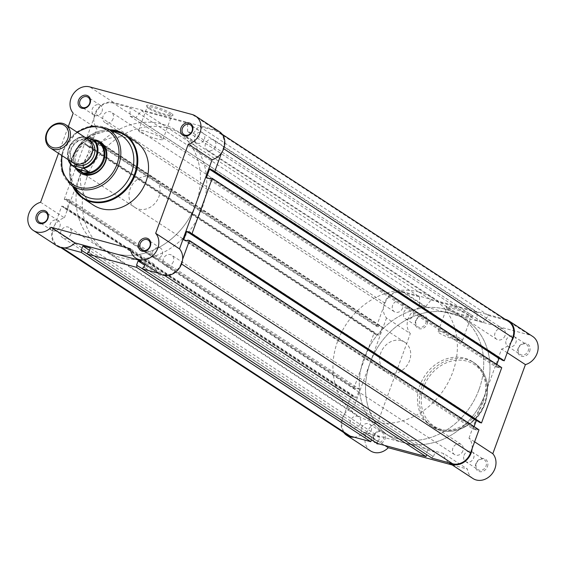 <?xml version="1.0" encoding="UTF-8"?>
<svg xmlns="http://www.w3.org/2000/svg" width="566" height="566" viewBox="0 0 566 566"><rect width="100%" height="100%" fill="white"/><g stroke="black" fill="none" stroke-linecap="round" stroke-linejoin="round"><path stroke-width="0.42" stroke-dasharray="2.83 2.12" d="M529.627 351.373A6.969 5.879 -56.8 0 0 526.238 343.343A6.969 5.879 -56.8 0 0 518.116 348.267A6.969 5.879 -56.8 0 0 521.498 356.297A6.969 5.879 -56.8 0 0 529.627 351.373M518.534 348.189A5.851 4.938 123.2 0 1 526.571 344.595A5.851 4.938 123.2 0 1 528.205 350.8A5.851 4.938 123.2 0 1 520.168 354.394A5.851 4.938 123.2 0 1 518.534 348.189M487.439 466.639A6.969 5.879 -56.8 0 0 484.057 458.616A6.969 5.879 -56.8 0 0 475.935 463.54A6.969 5.879 -56.8 0 0 479.317 471.563A6.969 5.879 -56.8 0 0 487.439 466.639M476.353 463.455A5.851 4.938 123.2 0 1 484.39 459.861A5.851 4.938 123.2 0 1 486.017 466.066A5.851 4.938 123.2 0 1 477.987 469.66A5.851 4.938 123.2 0 1 476.353 463.455M385.022 439.018A6.969 5.879 -56.8 0 0 381.64 430.995A6.969 5.879 -56.8 0 0 373.518 435.919A6.969 5.879 -56.8 0 0 376.899 443.942A6.969 5.879 -56.8 0 0 385.022 439.018M373.935 435.841A5.851 4.938 123.2 0 1 381.972 432.24A5.851 4.938 123.2 0 1 383.599 438.445A5.851 4.938 123.2 0 1 375.569 442.039A5.851 4.938 123.2 0 1 373.935 435.841M427.21 323.752A6.969 5.879 -56.8 0 0 423.821 315.722A6.969 5.879 -56.8 0 0 415.699 320.646A6.969 5.879 -56.8 0 0 419.081 328.676A6.969 5.879 -56.8 0 0 427.21 323.752M416.116 320.568A5.851 4.938 123.2 0 1 424.153 316.974A5.851 4.938 123.2 0 1 425.788 323.179A5.851 4.938 123.2 0 1 417.75 326.773A5.851 4.938 123.2 0 1 416.116 320.568M447.664 308.329A14.093 2.009 -159.9 0 0 461.297 314.3A14.093 2.009 -159.9 0 0 472.299 316.536A14.093 2.009 -159.9 0 0 470.94 314.611A14.093 2.009 -159.9 0 0 455.439 308.046A14.093 2.009 -159.9 0 0 446.1 306.949A14.093 2.009 -159.9 0 0 447.664 308.329M469.638 315.396A12.983 1.854 20.1 0 1 471.11 316.967A12.983 1.854 20.1 0 1 470.891 317.172A12.983 1.854 20.1 0 1 460.759 315.106A12.983 1.854 20.1 0 1 448.201 309.616A12.983 1.854 20.1 0 1 446.765 308.343A12.983 1.854 20.1 0 1 446.73 308.046A12.983 1.854 20.1 0 1 456.217 309.623A12.983 1.854 20.1 0 1 469.638 315.396M461.014 338.97A12.983 1.854 20.1 0 1 462.486 340.541A12.983 1.854 20.1 0 1 452.998 338.963A12.983 1.854 20.1 0 1 439.577 333.19A12.983 1.854 20.1 0 1 438.105 331.619A12.983 1.854 20.1 0 1 447.593 333.19A12.983 1.854 20.1 0 1 461.014 338.97M505.127 319.259L403.091 291.738A16.025 13.513 123.2 0 0 386.161 299.499A16.025 13.513 123.2 0 0 386.521 318.007L410.336 333.572A16.025 13.513 123.2 0 1 409.975 315.064A16.025 13.513 123.2 0 1 426.906 307.303L529.323 334.923A16.025 13.513 123.2 0 1 532.641 336.409M474.605 441.82L468.988 438.148A16.025 13.513 123.2 0 1 472.122 448.59M361.589 427.769A5.851 4.938 123.2 0 1 369.626 424.175A5.851 4.938 123.2 0 1 371.261 430.372A5.851 4.938 123.2 0 1 363.223 433.966A5.851 4.938 123.2 0 1 361.589 427.769M403.77 312.496A5.851 4.938 123.2 0 1 411.807 308.902A5.851 4.938 123.2 0 1 413.442 315.106A5.851 4.938 123.2 0 1 405.405 318.7A5.851 4.938 123.2 0 1 403.77 312.496M506.188 340.116A5.851 4.938 123.2 0 1 514.225 336.522A5.851 4.938 123.2 0 1 515.859 342.727A5.851 4.938 123.2 0 1 507.822 346.321A5.851 4.938 123.2 0 1 506.188 340.116M464.007 455.389A5.851 4.938 123.2 0 1 472.044 451.795A5.851 4.938 123.2 0 1 473.671 457.993A5.851 4.938 123.2 0 1 465.641 461.587A5.851 4.938 123.2 0 1 464.007 455.389M483.102 402.15A38.177 32.198 123.2 0 1 430.676 425.604A38.177 32.198 123.2 0 1 420.043 385.142A38.177 32.198 123.2 0 1 472.461 361.688A38.177 32.198 123.2 0 1 483.102 402.15M479.027 389.5A69.668 58.758 123.2 0 1 383.366 432.297A69.668 58.758 123.2 0 1 363.952 358.462A69.668 58.758 123.2 0 1 459.613 315.665A69.668 58.758 123.2 0 1 479.027 389.5M354.104 437.193A16.025 13.513 123.2 0 0 364.476 432.162L404.06 442.838A69.668 58.758 123.2 0 1 389.634 436.393A69.668 58.758 123.2 0 1 370.221 362.558A69.668 58.758 123.2 0 1 465.882 319.762A69.668 58.758 123.2 0 1 485.295 393.596A69.668 58.758 123.2 0 1 404.06 442.838L443.645 453.507L467.459 469.08A16.025 13.513 123.2 0 0 472.921 478.503M452.22 464.969L467.459 469.08M370.504 450.883A16.025 13.513 123.2 0 1 365.502 435.636A16.025 13.513 123.2 0 1 377.727 422.682L410.336 333.572M386.521 318.007L353.913 407.117L377.727 422.682M468.988 438.148L501.596 349.038L507.214 352.71M511.126 342.013A16.025 13.513 123.2 0 1 501.596 349.038M343.774 432.573A16.025 13.513 123.2 0 1 353.913 407.117M448.803 462.726A16.025 13.513 123.2 0 1 443.645 453.507M364.476 432.162L384.852 445.477M171.42 113.497A14.093 2.009 -159.9 0 0 155.919 106.932A14.093 2.009 -159.9 0 0 146.587 105.835A14.093 2.009 -159.9 0 0 148.143 107.215A14.093 2.009 -159.9 0 0 161.777 113.186A14.093 2.009 -159.9 0 0 172.779 115.422A14.093 2.009 -159.9 0 0 171.42 113.497M148.681 108.502A12.983 1.854 20.1 0 1 147.252 107.229A12.983 1.854 20.1 0 1 147.217 106.932A12.983 1.854 20.1 0 1 156.704 108.509A12.983 1.854 20.1 0 1 170.125 114.282A12.983 1.854 20.1 0 1 171.59 115.853A12.983 1.854 20.1 0 1 171.371 116.058A12.983 1.854 20.1 0 1 161.239 113.992A12.983 1.854 20.1 0 1 148.681 108.502M75.561 167.869A18.529 15.629 123.2 0 1 74.995 153.336A18.529 15.629 123.2 0 1 93.779 139.781M154.037 178.325L100.338 143.212A17.419 14.688 -56.8 0 0 76.417 153.917A17.419 14.688 -56.8 0 0 81.271 172.375L134.977 207.481A17.419 14.688 -56.8 0 0 158.89 196.784A17.419 14.688 -56.8 0 0 154.037 178.325A17.419 14.688 -56.8 0 0 130.123 189.023A17.419 14.688 -56.8 0 0 134.977 207.481M140.057 132.076A12.983 1.854 20.1 0 1 138.585 130.505A12.983 1.854 20.1 0 1 148.073 132.076A12.983 1.854 20.1 0 1 161.494 137.856A12.983 1.854 20.1 0 1 162.966 139.427A12.983 1.854 20.1 0 1 153.478 137.849A12.983 1.854 20.1 0 1 140.057 132.076M219.311 131.567A16.025 13.513 -56.8 0 0 215.993 130.088L113.575 102.467A16.025 13.513 -56.8 0 0 94.89 113.794A16.025 13.513 -56.8 0 0 97.012 128.737L73.198 113.165M40.589 202.274L64.404 217.846A16.025 13.513 -56.8 0 0 52.709 229.06A16.025 13.513 -56.8 0 0 57.173 246.04M162.23 254.389A5.851 4.938 -56.8 0 0 160.595 248.184A5.851 4.938 -56.8 0 0 152.558 251.778A5.851 4.938 -56.8 0 0 154.193 257.983A5.851 4.938 -56.8 0 0 162.23 254.389M204.411 139.116A5.851 4.938 -56.8 0 0 202.777 132.918A5.851 4.938 -56.8 0 0 194.739 136.512A5.851 4.938 -56.8 0 0 196.374 142.71A5.851 4.938 -56.8 0 0 204.411 139.116M101.993 111.495A5.851 4.938 -56.8 0 0 100.359 105.297A5.851 4.938 -56.8 0 0 92.329 108.891A5.851 4.938 -56.8 0 0 93.956 115.089A5.851 4.938 -56.8 0 0 101.993 111.495M59.812 226.768A5.851 4.938 -56.8 0 0 58.178 220.563A5.851 4.938 -56.8 0 0 50.141 224.157A5.851 4.938 -56.8 0 0 51.775 230.362A5.851 4.938 -56.8 0 0 59.812 226.768M118.556 133.937A35.389 29.849 -56.8 0 0 72.979 157.369A35.389 29.849 -56.8 0 0 80.082 192.787M135.324 141.281A38.177 32.198 -56.8 0 0 82.898 164.734A38.177 32.198 -56.8 0 0 93.539 205.196M86.973 177.384A69.668 58.758 -56.8 0 0 106.387 251.219A69.668 58.758 -56.8 0 0 202.048 208.422A69.668 58.758 -56.8 0 0 182.634 134.588A69.668 58.758 -56.8 0 0 86.973 177.384M114.544 253.561A69.668 58.758 -56.8 0 0 195.779 204.326A69.668 58.758 -56.8 0 0 176.366 130.491A69.668 58.758 -56.8 0 0 80.705 173.288A69.668 58.758 -56.8 0 0 100.118 247.123A69.668 58.758 -56.8 0 0 114.544 253.561M58.503 153.322L68.33 126.459M64.404 217.846L97.012 128.737M138.889 260.127L154.129 264.237A16.025 13.513 -56.8 0 0 159.591 273.661M154.129 264.237L130.321 248.672M87.9 139.25A13.931 11.752 -56.8 0 0 85.013 137.963A13.931 11.752 -56.8 0 0 69.505 146.099A13.931 11.752 -56.8 0 0 72.653 162.576M88.954 140.035A13.931 11.752 -56.8 0 0 87.206 139.392A13.931 11.752 -56.8 0 0 72.066 146.849A13.931 11.752 -56.8 0 0 73.799 163.22M401.096 340.583A17.419 14.688 -56.8 0 0 381.71 350.764A17.419 14.688 -56.8 0 0 385.644 371.353A17.419 14.688 -56.8 0 0 389.245 372.966A17.419 14.688 -56.8 0 0 408.631 362.785A17.419 14.688 -56.8 0 0 404.704 342.197A17.419 14.688 -56.8 0 0 401.096 340.583M100.062 143.771L87.886 140.488L92.194 140.212L95.222 140.644A17.419 14.688 -56.8 0 0 92.343 140.212A17.419 14.688 -56.8 0 0 77.068 148.816A17.419 14.688 -56.8 0 0 75.32 166.255A17.419 14.688 -56.8 0 0 76.87 168.725M445.187 309.22A69.668 58.758 -56.8 0 0 367.645 349.93A69.668 58.758 -56.8 0 0 383.366 432.297A69.668 58.758 -56.8 0 0 397.792 438.735A69.668 58.758 -56.8 0 0 475.334 398.032A69.668 58.758 -56.8 0 0 459.613 315.665A69.668 58.758 -56.8 0 0 445.187 309.22M418.868 292.014A69.668 58.758 -56.8 0 0 341.326 332.723A69.668 58.758 -56.8 0 0 357.047 415.09A69.668 58.758 -56.8 0 0 371.473 421.528A69.668 58.758 -56.8 0 0 449.015 380.826A69.668 58.758 -56.8 0 0 433.294 298.459A69.668 58.758 -56.8 0 0 418.868 292.014M85.063 137.389L82.615 136.731A16.513 13.924 -56.8 0 0 68.592 159.923M99.963 143.743L87.56 140.396L81.716 136.548L70.12 145.356L68.09 159.591M68.139 159.619A17.072 14.398 123.2 0 1 81.73 136.59L82.615 136.731M88.529 140.425A17.072 14.398 -56.8 0 0 75.052 165.711A17.072 14.398 -56.8 0 0 77.875 169.531M215.547 146.332A6.063 5.115 123.2 0 1 207.227 150.054A6.063 5.115 123.2 0 1 205.536 143.63A6.063 5.115 123.2 0 1 213.856 139.908A6.063 5.115 123.2 0 1 215.547 146.332M505.063 335.603A6.063 5.115 123.2 0 1 496.743 339.324A6.063 5.115 123.2 0 1 495.052 332.9A6.063 5.115 123.2 0 1 503.372 329.179A6.063 5.115 123.2 0 1 505.063 335.603M173.366 261.598A6.063 5.115 123.2 0 1 165.046 265.327A6.063 5.115 123.2 0 1 163.355 258.903A6.063 5.115 123.2 0 1 171.675 255.181A6.063 5.115 123.2 0 1 173.366 261.598M462.882 450.869A6.063 5.115 123.2 0 1 454.562 454.597A6.063 5.115 123.2 0 1 452.871 448.173A6.063 5.115 123.2 0 1 461.191 444.452A6.063 5.115 123.2 0 1 462.882 450.869M70.948 233.984A6.063 5.115 123.2 0 1 62.628 237.706A6.063 5.115 123.2 0 1 60.937 231.282A6.063 5.115 123.2 0 1 69.257 227.56A6.063 5.115 123.2 0 1 70.948 233.984M360.464 423.255A6.063 5.115 123.2 0 1 352.144 426.976A6.063 5.115 123.2 0 1 350.453 420.552A6.063 5.115 123.2 0 1 358.773 416.831A6.063 5.115 123.2 0 1 360.464 423.255M113.129 118.711A6.063 5.115 123.2 0 1 104.809 122.433A6.063 5.115 123.2 0 1 103.118 116.009A6.063 5.115 123.2 0 1 111.438 112.287A6.063 5.115 123.2 0 1 113.129 118.711M402.645 307.982A6.063 5.115 123.2 0 1 394.325 311.703A6.063 5.115 123.2 0 1 392.634 305.286A6.063 5.115 123.2 0 1 400.954 301.558A6.063 5.115 123.2 0 1 402.645 307.982M195.779 204.326A69.668 58.758 123.2 0 1 100.118 247.123A69.668 58.758 123.2 0 1 80.705 173.288A69.668 58.758 123.2 0 1 176.366 130.491A69.668 58.758 123.2 0 1 195.779 204.326M485.295 393.596A69.668 58.758 123.2 0 1 389.634 436.393A69.668 58.758 123.2 0 1 370.221 362.558A69.668 58.758 123.2 0 1 465.882 319.762A69.668 58.758 123.2 0 1 485.295 393.596M64.588 247.915L60.732 246.875A15.324 12.926 123.2 0 1 57.555 245.46A15.324 12.926 123.2 0 1 53.282 229.216L61.744 206.102L63.47 206.562L352.986 395.832L351.26 395.372L61.744 206.102M347.071 434.73A15.324 12.926 123.2 0 1 342.798 418.486L351.26 395.372M352.986 395.832L352.703 396.61L63.187 207.34L63.47 206.562M63.187 207.34L66.986 208.366L70.064 199.947L359.58 389.217L356.502 397.636L66.986 208.366M352.703 396.61L356.502 397.636M359.58 389.217L355.781 388.191L66.264 198.921L70.064 199.947M66.264 198.921L65.981 199.699L355.498 388.969L355.781 388.191M355.498 388.969L353.771 388.502L64.255 199.232L65.981 199.699M64.255 199.232L84.497 143.934L86.223 144.394L375.739 333.664L374.013 333.204L84.497 143.934M353.771 388.502L374.013 333.204M375.739 333.664L375.449 334.442L85.933 145.172L86.223 144.394M85.933 145.172L89.732 146.198L379.248 335.468L375.449 334.442M92.817 137.779L89.018 136.753L378.534 326.023L382.333 327.049L92.817 137.779L89.732 146.198M382.333 327.049L379.248 335.468M89.018 136.753L88.735 137.531L378.251 326.801L378.534 326.023M378.251 326.801L376.524 326.334L87.008 137.064L88.735 137.531M87.008 137.064L95.47 113.95A15.324 12.926 123.2 0 1 113.341 103.118L130.024 107.618L419.54 296.888L402.851 292.389L113.341 103.118M376.524 326.334L384.979 303.22A15.324 12.926 123.2 0 1 402.851 292.389M419.54 296.888L419.576 305.435L130.06 116.164L130.024 107.618M130.06 116.164L135.812 117.714L141.535 110.717L431.044 299.987L425.328 306.984L135.812 117.714M419.576 305.435L425.328 306.984M477.11 320.95L187.594 131.68L193.353 133.229L482.862 322.5L477.11 320.95L477.074 312.404L187.565 123.133L141.535 110.717M477.074 312.404L431.044 299.987M187.594 131.68L187.565 123.133M193.353 133.229L199.069 126.239L488.585 315.51L482.862 322.5M488.585 315.51L505.268 320.009L215.759 130.739L199.069 126.239M215.759 130.739A15.324 12.926 123.2 0 1 218.929 132.154A15.324 12.926 123.2 0 1 223.202 148.398L221.61 152.742M505.268 320.009A15.324 12.926 123.2 0 1 508.445 321.424M502.53 360.323L502.813 359.544L213.297 170.274M502.813 359.544L500.309 358.865M496.849 364.447L495.936 366.938L206.42 177.667M495.936 366.938L499.736 367.964L210.219 178.693M499.736 367.964L500.019 367.185L210.502 177.915M501.745 367.652L500.019 367.185M479.777 422.484L480.067 421.712L190.551 232.442M480.067 421.712L477.555 421.033M187.466 240.861L476.982 430.132L473.183 429.106L183.667 239.835M473.183 429.106L474.096 426.615M476.982 430.132L477.265 429.353L187.749 240.083M478.992 429.82L477.265 429.353M181.53 263.997L181.021 263.664L182.606 259.32M181.021 263.664A15.324 12.926 123.2 0 1 163.149 274.496L159.265 273.449M432.12 458.227L432.834 456.288L143.318 267.018M432.834 456.288L144.005 267.202M145.108 264.195L145.568 262.928L141.486 261.825M433.521 456.472L435.084 452.199L145.568 262.928M435.084 452.199L427.606 450.182L144.719 265.249M427.606 450.182L426.042 454.456L136.526 265.185M426.042 454.456L142.625 268.907M376.885 443.334L377.593 441.388L88.077 252.118M377.593 441.388L88.77 252.309M378.286 441.579L379.85 437.299L90.334 248.028M81.292 250.285L370.808 439.556L372.371 435.282L89.485 250.349M372.371 435.282L379.85 437.299M370.808 439.556L87.39 254.007M484.454 403.473A36.783 31.024 123.2 0 1 441.565 429.474A36.783 31.024 123.2 0 1 423.701 387.087A36.783 31.024 123.2 0 1 466.589 361.094A36.783 31.024 123.2 0 1 484.454 403.473M421.918 386.373A38.177 32.198 -56.8 0 0 432.558 426.828A38.177 32.198 -56.8 0 0 484.984 403.374A38.177 32.198 -56.8 0 0 474.343 362.919A38.177 32.198 -56.8 0 0 421.918 386.373M505.509 319.358L529.323 334.923M403.091 291.738L426.906 307.303M109.988 129.883A37.773 31.859 -56.8 0 0 72.087 157.539A37.773 31.859 -56.8 0 0 72.936 186.561M72.71 186.37A38.177 32.198 123.2 0 1 72.193 157.737A38.177 32.198 123.2 0 1 109.719 129.756M77.478 132.437A32.149 27.111 -56.8 0 0 63.753 150.308A32.149 27.111 -56.8 0 0 62.225 155.756M69.915 183.936A33.535 28.286 123.2 0 1 63.187 150.379A33.535 28.286 123.2 0 1 106.373 128.171M113.575 102.467L89.761 86.902M215.993 130.088L192.178 114.523M62.232 247.858L60.732 246.875M342.798 418.486L53.282 229.216M384.979 303.22L95.47 113.95M223.712 148.731L223.202 148.398M164.649 275.479L163.149 274.496M470.891 317.172L472.299 316.536M472.461 361.688L474.343 362.919C486.958 372.541 490.552 386.083 485.14 403.544C477.647 426.205 449.461 438.876 432.558 426.828L430.676 425.604M462.486 340.541L471.11 316.967M369.626 424.175L381.972 432.24M411.807 308.902L424.153 316.974M514.225 336.522L526.571 344.595M472.044 451.795L484.39 459.861M357.047 415.09L106.387 251.219M433.294 298.459L182.634 134.588M465.641 461.587L477.987 469.66M507.822 346.321L520.168 354.394M405.405 318.7L417.75 326.773M363.223 433.966L375.569 442.039M438.105 331.619L446.73 308.046M446.765 308.343L446.1 306.949M147.252 107.229L146.587 105.835M138.585 130.505L147.217 106.932M109.592 129.699L87.143 137.248L72.038 157.567L69.484 172.418L72.604 186.278M76.849 132.027L63.074 150.238L61.602 155.346M160.595 248.184L148.25 240.111M202.777 132.918L190.431 124.845M100.359 105.297L88.013 97.225M58.178 220.563L45.832 212.491M51.775 230.362L39.429 222.289M93.956 115.089L81.61 107.024M196.374 142.71L184.028 134.637M154.193 257.983L141.847 249.91M162.966 139.427L171.59 115.853M171.371 116.058L172.779 115.422M76.884 163.185L74.514 162.124C63.505 153.124 76.778 136.958 85.862 140.071L88.232 141.132C95.116 147.967 92.053 151.688 89.874 157.15C86.11 162.194 81.78 164.211 76.884 163.185M385.644 371.353L81.271 172.375M75.052 165.711L75.32 166.255M404.704 342.197L100.338 143.212M496.743 339.324L207.227 150.054M454.562 454.597L165.046 265.327M352.144 426.976L62.628 237.706M394.325 311.703L104.809 122.433M60.852 247.618L57.555 245.46M222.226 134.312L218.929 132.154M400.954 301.558L111.438 112.287M358.773 416.831L69.257 227.56M461.191 444.452L171.675 255.181M503.372 329.179L213.856 139.908"/><path stroke-width="0.85" d="M505.127 319.259L505.509 319.358A16.025 13.513 123.2 0 1 508.827 320.837A16.025 13.513 123.2 0 1 513.291 337.824A16.025 13.513 123.2 0 1 511.126 342.013M508.827 320.837L532.641 336.409A16.025 13.513 123.2 0 1 537.106 353.389A16.025 13.513 123.2 0 1 525.411 364.61L492.802 453.713A16.025 13.513 123.2 0 1 494.925 468.655A16.025 13.513 123.2 0 1 472.921 478.503L449.107 462.931A16.025 13.513 123.2 0 1 448.803 462.726M472.122 448.59A16.025 13.513 123.2 0 1 471.11 453.09A16.025 13.513 123.2 0 1 449.107 462.931M474.605 441.82L492.802 453.713M384.852 445.477L388.283 447.727L452.22 464.969M388.283 447.727A16.025 13.513 123.2 0 1 370.504 450.883L346.689 435.311A16.025 13.513 123.2 0 1 343.774 432.573M354.104 437.193A16.025 13.513 123.2 0 1 346.689 435.311M507.214 352.71L525.411 364.61M36.373 215.512A6.969 5.879 123.2 0 1 44.502 210.587A6.969 5.879 123.2 0 1 47.884 218.618A6.969 5.879 123.2 0 1 39.762 223.542A6.969 5.879 123.2 0 1 36.373 215.512M47.466 218.695A5.851 4.938 -56.8 0 0 45.832 212.491A5.851 4.938 -56.8 0 0 37.795 216.085A5.851 4.938 -56.8 0 0 39.429 222.289A5.851 4.938 -56.8 0 0 47.466 218.695M138.79 243.132A6.969 5.879 123.2 0 1 146.919 238.208A6.969 5.879 123.2 0 1 150.301 246.238A6.969 5.879 123.2 0 1 142.179 251.162A6.969 5.879 123.2 0 1 138.79 243.132M149.884 246.316A5.851 4.938 -56.8 0 0 148.25 240.111A5.851 4.938 -56.8 0 0 140.212 243.705A5.851 4.938 -56.8 0 0 141.847 249.91A5.851 4.938 -56.8 0 0 149.884 246.316M78.561 100.246A6.969 5.879 123.2 0 1 86.683 95.321A6.969 5.879 123.2 0 1 90.065 103.345A6.969 5.879 123.2 0 1 81.943 108.269A6.969 5.879 123.2 0 1 78.561 100.246M89.647 103.422A5.851 4.938 -56.8 0 0 88.013 97.225A5.851 4.938 -56.8 0 0 79.983 100.819A5.851 4.938 -56.8 0 0 81.61 107.024A5.851 4.938 -56.8 0 0 89.647 103.422M180.979 127.866A6.969 5.879 123.2 0 1 189.101 122.942A6.969 5.879 123.2 0 1 192.482 130.965A6.969 5.879 123.2 0 1 184.36 135.89A6.969 5.879 123.2 0 1 180.979 127.866M192.065 131.043A5.851 4.938 -56.8 0 0 190.431 124.845A5.851 4.938 -56.8 0 0 182.401 128.44A5.851 4.938 -56.8 0 0 184.028 134.637A5.851 4.938 -56.8 0 0 192.065 131.043M93.779 139.781A18.529 15.629 123.2 0 1 105.609 161.593A18.529 15.629 123.2 0 1 90.977 174.837A18.529 15.629 123.2 0 1 75.561 167.869M76.87 168.725A17.419 14.688 -56.8 0 0 79.834 171.427L81.271 172.375A17.419 14.688 -56.8 0 0 105.191 161.671A17.419 14.688 -56.8 0 0 100.338 143.212L98.894 142.271A17.419 14.688 -56.8 0 0 95.286 140.665A17.419 14.688 -56.8 0 0 95.222 140.644L94.14 139.936A17.072 14.398 123.2 0 1 96.814 156.308A17.072 14.398 123.2 0 1 83.711 168.427L89.584 172.397L83.435 173.04L71.302 165.081L82.325 167.96A16.513 13.924 -56.8 0 0 96.107 156.025A16.513 13.924 -56.8 0 0 92.753 139.469L85.063 137.389M195.496 116.002L219.311 131.567A16.025 13.513 -56.8 0 1 224.313 146.82A16.025 13.513 -56.8 0 1 212.087 159.768L188.273 144.203A16.025 13.513 -56.8 0 0 200.498 131.248A16.025 13.513 -56.8 0 0 195.496 116.002A16.025 13.513 -56.8 0 0 192.178 114.523L89.761 86.902A16.025 13.513 -56.8 0 0 71.075 98.222A16.025 13.513 -56.8 0 0 73.198 113.165L68.33 126.459M58.503 153.322L40.589 202.274A16.025 13.513 -56.8 0 0 28.894 213.495A16.025 13.513 -56.8 0 0 33.359 230.475A16.025 13.513 -56.8 0 0 51.145 227.32L130.321 248.672A16.025 13.513 -56.8 0 0 135.776 258.096A16.025 13.513 -56.8 0 0 154.78 253.568A16.025 13.513 -56.8 0 0 155.664 233.312L188.273 144.203M80.082 192.787A35.389 29.849 -56.8 0 0 131.439 173.132A35.389 29.849 -56.8 0 0 118.556 133.937L106.373 128.171A33.535 28.286 123.2 0 1 118.584 165.314A33.535 28.286 123.2 0 1 69.915 183.936L80.082 192.787M72.604 186.278L82.834 198.199L93.539 205.196A38.177 32.198 -56.8 0 0 145.957 181.743A38.177 32.198 -56.8 0 0 135.324 141.281L124.612 134.284A38.177 32.198 123.2 0 1 135.253 174.745A38.177 32.198 123.2 0 1 82.834 198.199A38.177 32.198 123.2 0 1 72.71 186.37M212.087 159.768L179.479 248.877L155.664 233.312M135.776 258.096L159.591 273.661A16.025 13.513 -56.8 0 0 178.594 269.133A16.025 13.513 -56.8 0 0 179.479 248.877M138.889 260.127L74.96 242.892L51.145 227.32M33.359 230.475L57.173 246.04A16.025 13.513 -56.8 0 0 74.96 242.892M50.388 148.023L72.653 162.576A13.931 11.752 -56.8 0 0 75.54 163.864A13.931 11.752 -56.8 0 0 91.048 155.721A13.931 11.752 -56.8 0 0 87.9 139.25L65.642 124.697A13.931 11.752 123.2 0 1 68.783 141.167A13.931 11.752 123.2 0 1 53.275 149.311A13.931 11.752 123.2 0 1 50.388 148.023A13.931 11.752 123.2 0 1 47.247 131.545A13.931 11.752 123.2 0 1 62.755 123.409A13.931 11.752 123.2 0 1 65.642 124.697M61.68 124.265A12.579 10.605 -56.8 0 0 47.02 133.159A12.579 10.605 -56.8 0 0 53.126 147.648A12.579 10.605 -56.8 0 0 67.793 138.762A12.579 10.605 -56.8 0 0 61.68 124.265M73.799 163.22A13.931 11.752 -56.8 0 0 77.733 165.3A13.931 11.752 -56.8 0 0 93.574 156.457A13.931 11.752 -56.8 0 0 88.954 140.035M79.834 171.427A17.419 14.688 -56.8 0 0 83.435 173.04A17.419 14.688 -56.8 0 0 102.828 162.867A17.419 14.688 -56.8 0 0 98.894 142.271M92.753 139.469L94.14 139.936M89.584 172.397L77.415 169.114M89.541 172.241L77.132 168.894M68.09 159.591L71.302 165.081M83.711 168.427L82.325 167.96M89.11 172.559A17.072 14.398 -56.8 0 0 102.913 160.298A17.072 14.398 -56.8 0 0 99.758 143.46M60.852 247.618L347.071 434.73A15.324 12.926 123.2 0 0 350.241 436.145L370.787 441.685L81.271 252.415L64.588 247.915M222.226 134.312L508.445 321.424A15.324 12.926 123.2 0 1 512.718 337.669L223.712 148.731M512.718 337.669L504.256 360.783L214.74 171.512L221.61 152.742M214.74 171.512L213.014 171.052L502.53 360.323L504.256 360.783M500.309 358.865L499.014 358.519L209.498 169.248L213.297 170.274L213.014 171.052M209.498 169.248L206.42 177.667L210.219 178.693L210.502 177.915L212.229 178.382L501.745 367.652L481.503 422.951L191.987 233.68L212.229 178.382M499.014 358.519L496.849 364.447M191.987 233.68L190.261 233.213L479.777 422.484L481.503 422.951M477.555 421.033L476.268 420.687L186.752 231.416L190.551 232.442L190.261 233.213M159.265 273.449L142.604 268.956L432.12 458.227L452.659 463.766A15.324 12.926 123.2 0 0 470.53 452.934L478.992 429.82L189.476 240.543L187.749 240.083L187.466 240.861L183.667 239.835L186.752 231.416M474.096 426.615L476.268 420.687M182.606 259.32L189.476 240.543M142.604 268.956L143.318 267.018L144.005 267.202L145.108 264.195M141.486 261.825L138.09 260.912L144.719 265.249M142.625 268.907L136.526 265.185L138.09 260.912M426.714 454.696L426.021 456.585L136.505 267.315L137.22 265.369M136.505 267.315L87.369 254.063L88.077 252.118L88.77 252.309L90.334 248.028L82.855 246.012L89.485 250.349M426.021 456.585L376.885 443.334L87.369 254.063M87.39 254.007L81.292 250.285L82.855 246.012M81.271 252.415L81.978 250.476M370.787 441.685L371.48 439.796M72.936 186.561A37.773 31.859 -56.8 0 0 104.314 201.425A37.773 31.859 -56.8 0 0 134.475 174.363A37.773 31.859 -56.8 0 0 109.988 129.883M62.225 155.756A32.149 27.111 -56.8 0 0 81.794 187.87A32.149 27.111 -56.8 0 0 116.851 164.628A32.149 27.111 -56.8 0 0 109.861 131.998A32.149 27.111 -56.8 0 0 77.478 132.437M109.719 129.756A38.177 32.198 123.2 0 1 124.612 134.284L109.592 129.699M68.592 159.923A16.513 13.924 -56.8 0 0 72.186 165.222M71.274 165.053A17.072 14.398 123.2 0 1 68.139 159.619M350.241 436.145L62.232 247.858M470.53 452.934L181.53 263.997M452.659 463.766L164.649 275.479M61.602 155.346L62.034 171.349L69.915 183.936M76.849 132.027L91.678 125.999L106.373 128.171"/></g></svg>

